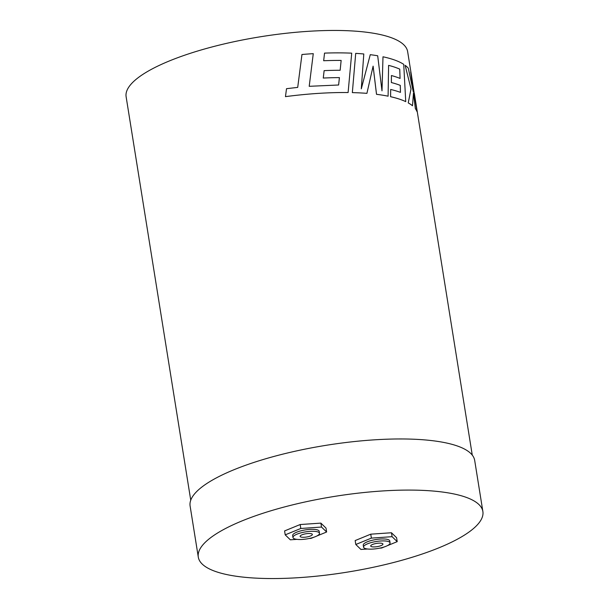 <?xml version="1.0" encoding="UTF-8"?>
<svg xmlns="http://www.w3.org/2000/svg" width="609" height="609" viewBox="0 0 609 609"><rect width="100%" height="100%" fill="white"/><g stroke="black" fill="none" stroke-linecap="round" stroke-linejoin="round"><path stroke-width="0.91" d="M310.659 533.583A6.197 1.652 -9.1 0 1 312.356 534.413A6.197 1.652 -9.1 0 1 308.641 536.575A6.197 1.652 -9.1 0 1 301.813 537.207A6.197 1.652 -9.1 0 1 300.115 536.377A6.197 1.652 -9.1 0 1 303.83 534.215A6.197 1.652 -9.1 0 1 310.659 533.583M296.644 539.323A13.428 3.578 -9.1 0 1 292.975 537.519A13.428 3.578 -9.1 0 1 301.029 532.837A13.428 3.578 -9.1 0 1 315.827 531.467A13.428 3.578 -9.1 0 1 319.497 533.271A13.428 3.578 -9.1 0 1 311.443 537.953A13.428 3.578 -9.1 0 1 296.644 539.323M319.497 533.271L319.185 531.307A13.428 3.578 170.9 0 0 315.508 529.503A13.428 3.578 170.9 0 0 300.717 530.873A13.428 3.578 170.9 0 0 292.663 535.555L292.975 537.519M372.396 546.844A6.197 1.652 170.9 0 0 379.224 546.212A6.197 1.652 170.9 0 0 382.939 544.05A6.197 1.652 170.9 0 0 381.249 543.22A6.197 1.652 170.9 0 0 374.421 543.852A6.197 1.652 170.9 0 0 370.698 546.014A6.197 1.652 170.9 0 0 372.396 546.844M386.411 541.104A13.428 3.578 170.9 0 0 371.612 542.474A13.428 3.578 170.9 0 0 363.558 547.156A13.428 3.578 170.9 0 0 367.235 548.96A13.428 3.578 170.9 0 0 382.026 547.59A13.428 3.578 170.9 0 0 390.08 542.908A13.428 3.578 170.9 0 0 386.411 541.104M390.08 542.908L389.768 540.944A13.428 3.578 170.9 0 0 386.098 539.14A13.428 3.578 170.9 0 0 371.3 540.51A13.428 3.578 170.9 0 0 363.246 545.192L363.558 547.156M482.876 511.522L474.685 460.404A144.105 38.397 170.9 0 0 435.29 441.053A144.105 38.397 170.9 0 0 276.539 455.753A144.105 38.397 170.9 0 0 190.107 505.98L198.29 557.106A144.105 38.397 170.9 0 0 237.685 576.457A144.105 38.397 170.9 0 0 396.444 561.757A144.105 38.397 170.9 0 0 482.876 511.522A144.105 38.397 170.9 0 0 443.481 492.171A144.105 38.397 170.9 0 0 284.73 506.878A144.105 38.397 170.9 0 0 198.29 557.106M340.165 70.271A142.575 37.986 -9.1 0 0 324.133 70.636L323.265 78.059A142.552 37.979 -9.1 0 1 339.411 77.609L338.612 85.001L309.205 86.311L313.27 53.661A142.575 37.986 -9.1 0 0 301.957 54.498L297.71 87.391L286.519 88.686L285.461 96.641A142.552 37.979 -9.1 0 1 320.273 93.268A142.552 37.979 -9.1 0 1 348.104 92.545L351.713 53.166A142.575 37.986 -9.1 0 0 324.528 53.112L323.676 60.74A142.552 37.979 -9.1 0 1 341.139 60.428L340.157 70.279L341.147 60.428A142.575 37.986 -9.1 0 0 323.676 60.74L324.528 53.112M373.096 66.137L376.514 94.319A142.552 37.979 -9.1 0 1 378.623 94.593A142.552 37.979 -9.1 0 1 388.1 96.184L388.595 65.361A142.552 37.979 -9.1 0 1 399.732 69.129L400.067 78.447L399.748 69.129A142.575 37.986 -9.1 0 0 388.595 65.361M400.083 78.447A142.575 37.986 -9.1 0 0 391.404 75.539L391.366 82.558A142.552 37.979 -9.1 0 1 400.28 85.389L400.44 92.378A142.575 37.986 -9.1 0 0 390.681 89.462L390.575 96.709A142.552 37.979 -9.1 0 1 405.739 101.627L403.729 64.348A142.575 37.986 -9.1 0 0 387.255 57.786A142.575 37.986 -9.1 0 0 382.992 56.789L381.988 90.848L377.694 55.777A142.575 37.986 -9.1 0 0 370.257 54.681L361.289 88.838L363.801 53.98A142.575 37.986 -9.1 0 0 355.709 53.371L352.337 92.621A142.552 37.979 -9.1 0 1 366.915 93.352L373.111 66.137L376.529 94.311A142.575 37.986 -9.1 0 1 388.123 96.176M411.136 73.453L407.649 51.666A142.552 37.979 170.9 0 0 368.681 32.521A142.552 37.979 170.9 0 0 211.627 47.06A142.552 37.979 170.9 0 0 126.124 96.755L190.746 500.195M387.286 545.71L397.213 541.637L392.089 536.681L371.383 538.112L355.793 544.492L360.916 549.447L367.509 548.998M379.59 548.161L381.63 548.024L384.515 546.836M296.926 539.361L290.333 539.81L285.21 534.854L284.578 530.926L300.168 524.539L320.874 523.116L326.005 528.072L326.63 532L316.695 536.072M397.213 541.637L396.588 537.709L391.465 532.753L370.752 534.177L355.169 540.564L355.793 544.492M410.679 71.961L413.313 91.868L408.304 68.17A142.575 37.986 -9.1 0 0 405.152 65.33L411.014 88.937L408.22 102.898A142.552 37.979 -9.1 0 1 412.499 105.768L413.473 92.979L415.346 108.653A142.552 37.979 -9.1 0 1 416.998 111.576L411.258 74.092A142.575 37.986 -9.1 0 0 410.679 71.961L413.336 91.868M413.45 92.979L415.346 108.653A142.575 37.986 -9.1 0 1 417.013 111.569M392.089 536.681L391.465 532.753M371.383 538.112L370.752 534.177M285.21 534.854L300.8 528.475L300.168 524.539M300.8 528.475L321.506 527.044L320.874 523.116M313.932 537.199L311.047 538.386L308.999 538.523M321.506 527.044L326.63 532M405.13 65.33L411.037 88.929L408.243 102.891A142.575 37.986 -9.1 0 1 412.514 105.76M391.366 82.558L391.381 82.55A142.575 37.986 -9.1 0 1 400.296 85.382L400.463 92.37M391.404 75.539L391.381 82.55M390.575 96.709L390.59 96.702A142.575 37.986 -9.1 0 1 405.761 101.627L405.761 101.627M390.681 89.462L390.59 96.702M382.992 56.789L382.003 90.84M370.257 54.681L361.304 88.83M355.709 53.371L352.345 92.614A142.575 37.986 -9.1 0 1 366.93 93.352M301.957 54.505L297.71 87.384M286.519 88.693L285.469 96.633A142.575 37.986 -9.1 0 1 320.281 93.268A142.575 37.986 -9.1 0 1 348.112 92.538M324.133 70.636L323.272 78.051A142.575 37.986 -9.1 0 1 339.419 77.602L338.619 85.001M472.264 455.098L414.326 93.375"/></g></svg>
